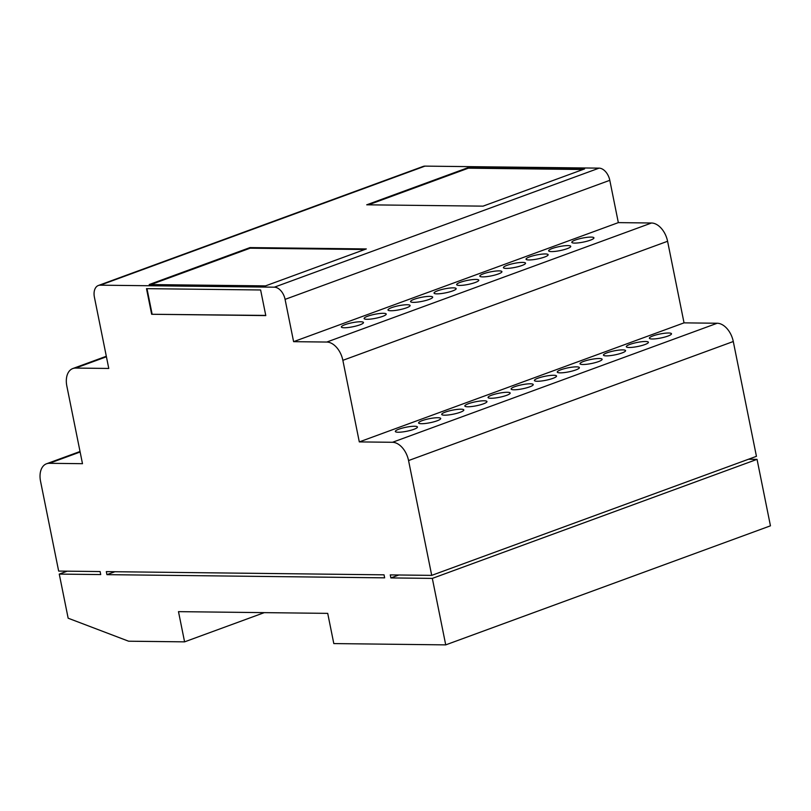 <?xml version="1.0" encoding="UTF-8"?>
<svg xmlns="http://www.w3.org/2000/svg" width="811" height="811" viewBox="0 0 811 811"><rect width="100%" height="100%" fill="white"/><g stroke="black" fill="none" stroke-linecap="round" stroke-linejoin="round"><path stroke-width="1.22" d="M359.871 324.856A11.283 2.048 168.6 0 1 348.132 327.522A11.283 2.048 168.6 0 1 341.35 326.995A11.283 2.048 168.6 0 1 344.949 324.684A11.283 2.048 168.6 0 1 356.688 322.008A11.283 2.048 168.6 0 1 363.47 322.535A11.283 2.048 168.6 0 1 359.871 324.856M382.64 316.381A11.283 2.048 168.6 0 1 370.891 319.058A11.283 2.048 168.6 0 1 364.119 318.53A11.283 2.048 168.6 0 1 367.718 316.209A11.283 2.048 168.6 0 1 379.457 313.543A11.283 2.048 168.6 0 1 386.239 314.07A11.283 2.048 168.6 0 1 382.64 316.381M406.514 307.825A11.283 2.048 168.6 0 1 394.775 310.501A11.283 2.048 168.6 0 1 387.993 309.974A11.283 2.048 168.6 0 1 391.591 307.653A11.283 2.048 168.6 0 1 403.331 304.987A11.283 2.048 168.6 0 1 410.113 305.514A11.283 2.048 168.6 0 1 406.514 307.825M429.09 299.452A11.283 2.048 168.6 0 1 417.341 302.118A11.283 2.048 168.6 0 1 410.559 301.601A11.283 2.048 168.6 0 1 414.168 299.279A11.283 2.048 168.6 0 1 425.907 296.613A11.283 2.048 168.6 0 1 432.689 297.14A11.283 2.048 168.6 0 1 429.09 299.452M452.568 290.946A11.283 2.048 168.6 0 1 440.829 293.612A11.283 2.048 168.6 0 1 434.047 293.085A11.283 2.048 168.6 0 1 437.646 290.774A11.283 2.048 168.6 0 1 449.385 288.098A11.283 2.048 168.6 0 1 456.167 288.625A11.283 2.048 168.6 0 1 452.568 290.946M475.185 282.512A11.283 2.048 168.6 0 1 463.436 285.188A11.283 2.048 168.6 0 1 456.664 284.661A11.283 2.048 168.6 0 1 460.263 282.34A11.283 2.048 168.6 0 1 472.002 279.673A11.283 2.048 168.6 0 1 478.784 280.2A11.283 2.048 168.6 0 1 475.185 282.512M498.329 273.976A11.283 2.048 168.6 0 1 486.59 276.642A11.283 2.048 168.6 0 1 479.808 276.115A11.283 2.048 168.6 0 1 483.407 273.804A11.283 2.048 168.6 0 1 495.156 271.127A11.283 2.048 168.6 0 1 501.928 271.655A11.283 2.048 168.6 0 1 498.329 273.976M521.939 265.501A11.283 2.048 168.6 0 1 510.19 268.167A11.283 2.048 168.6 0 1 503.418 267.64A11.283 2.048 168.6 0 1 507.017 265.329A11.283 2.048 168.6 0 1 518.756 262.652A11.283 2.048 168.6 0 1 525.538 263.18A11.283 2.048 168.6 0 1 521.939 265.501M544.556 257.046A11.283 2.048 168.6 0 1 532.817 259.713A11.283 2.048 168.6 0 1 526.035 259.185A11.283 2.048 168.6 0 1 529.634 256.874A11.283 2.048 168.6 0 1 541.383 254.198A11.283 2.048 168.6 0 1 548.155 254.725A11.283 2.048 168.6 0 1 544.556 257.046M567.163 248.673A11.283 2.048 168.6 0 1 555.423 251.349A11.283 2.048 168.6 0 1 548.641 250.822A11.283 2.048 168.6 0 1 552.24 248.501A11.283 2.048 168.6 0 1 563.99 245.834A11.283 2.048 168.6 0 1 570.762 246.362A11.283 2.048 168.6 0 1 567.163 248.673M590.337 240.178A11.283 2.048 168.6 0 1 578.598 242.854A11.283 2.048 168.6 0 1 571.816 242.327A11.283 2.048 168.6 0 1 575.415 240.005A11.283 2.048 168.6 0 1 587.154 237.339A11.283 2.048 168.6 0 1 593.936 237.866A11.283 2.048 168.6 0 1 590.337 240.178M413.853 429.333A11.283 2.048 168.6 0 1 402.104 431.999A11.283 2.048 168.6 0 1 395.332 431.482A11.283 2.048 168.6 0 1 398.931 429.161A11.283 2.048 168.6 0 1 410.67 426.495A11.283 2.048 168.6 0 1 417.452 427.022A11.283 2.048 168.6 0 1 413.853 429.333M437.119 420.808A11.283 2.048 168.6 0 1 425.37 423.474A11.283 2.048 168.6 0 1 418.598 422.947A11.283 2.048 168.6 0 1 422.196 420.635A11.283 2.048 168.6 0 1 433.936 417.959A11.283 2.048 168.6 0 1 440.718 418.486A11.283 2.048 168.6 0 1 437.119 420.808M460.232 412.272A11.283 2.048 168.6 0 1 448.493 414.938A11.283 2.048 168.6 0 1 441.711 414.411A11.283 2.048 168.6 0 1 445.31 412.1A11.283 2.048 168.6 0 1 457.059 409.433A11.283 2.048 168.6 0 1 463.831 409.95A11.283 2.048 168.6 0 1 460.232 412.272M483.366 403.868A11.283 2.048 168.6 0 1 471.627 406.534A11.283 2.048 168.6 0 1 464.845 406.017A11.283 2.048 168.6 0 1 468.444 403.696A11.283 2.048 168.6 0 1 480.183 401.029A11.283 2.048 168.6 0 1 486.965 401.557A11.283 2.048 168.6 0 1 483.366 403.868M506.571 395.362A11.283 2.048 168.6 0 1 494.832 398.029A11.283 2.048 168.6 0 1 488.05 397.502A11.283 2.048 168.6 0 1 491.648 395.19A11.283 2.048 168.6 0 1 503.388 392.524A11.283 2.048 168.6 0 1 510.17 393.041A11.283 2.048 168.6 0 1 506.571 395.362M529.634 386.877A11.283 2.048 168.6 0 1 517.894 389.544A11.283 2.048 168.6 0 1 511.112 389.027A11.283 2.048 168.6 0 1 514.711 386.705A11.283 2.048 168.6 0 1 526.451 384.039A11.283 2.048 168.6 0 1 533.232 384.566A11.283 2.048 168.6 0 1 529.634 386.877M552.93 378.352A11.283 2.048 168.6 0 1 541.19 381.028A11.283 2.048 168.6 0 1 534.408 380.501A11.283 2.048 168.6 0 1 538.007 378.179A11.283 2.048 168.6 0 1 549.757 375.513A11.283 2.048 168.6 0 1 556.539 376.04A11.283 2.048 168.6 0 1 552.93 378.352M575.78 369.948A11.283 2.048 168.6 0 1 564.04 372.614A11.283 2.048 168.6 0 1 557.258 372.087A11.283 2.048 168.6 0 1 560.857 369.775A11.283 2.048 168.6 0 1 572.607 367.099A11.283 2.048 168.6 0 1 579.378 367.626A11.283 2.048 168.6 0 1 575.78 369.948M598.528 361.594A11.283 2.048 168.6 0 1 586.789 364.261A11.283 2.048 168.6 0 1 580.007 363.744A11.283 2.048 168.6 0 1 583.606 361.422A11.283 2.048 168.6 0 1 595.355 358.756A11.283 2.048 168.6 0 1 602.127 359.283A11.283 2.048 168.6 0 1 598.528 361.594M621.966 352.967A11.283 2.048 168.6 0 1 610.227 355.634A11.283 2.048 168.6 0 1 603.445 355.106A11.283 2.048 168.6 0 1 607.044 352.795A11.283 2.048 168.6 0 1 618.793 350.129A11.283 2.048 168.6 0 1 625.575 350.646A11.283 2.048 168.6 0 1 621.966 352.967M644.816 344.584A11.283 2.048 168.6 0 1 633.067 347.25A11.283 2.048 168.6 0 1 626.295 346.723A11.283 2.048 168.6 0 1 629.894 344.411A11.283 2.048 168.6 0 1 641.633 341.735A11.283 2.048 168.6 0 1 648.415 342.262A11.283 2.048 168.6 0 1 644.816 344.584M667.899 336.078A11.283 2.048 168.6 0 1 656.16 338.745A11.283 2.048 168.6 0 1 649.378 338.228A11.283 2.048 168.6 0 1 652.977 335.906A11.283 2.048 168.6 0 1 664.726 333.24A11.283 2.048 168.6 0 1 671.498 333.767A11.283 2.048 168.6 0 1 667.899 336.078M106.322 571.623L384.039 574.827L384.647 577.848L106.93 574.644L106.322 571.623M431.716 575.374L756.44 456.329L733.286 341.512A18.805 11.962 -110.1 0 0 717.198 323.244L684.038 322.859L667.585 241.272A18.805 11.962 -110.1 0 0 651.497 223.005L618.337 222.619L609.801 180.316A12.54 7.978 -110.1 0 0 599.076 168.141L424.984 166.123A12.54 7.978 -110.1 0 0 423.109 166.448L98.374 285.492A12.54 7.978 -110.1 0 0 94.4 297.161L108.775 368.458L75.616 368.072A18.805 11.962 -110.1 0 0 72.797 368.549A18.805 11.962 -110.1 0 0 66.837 386.056L82.489 463.689L49.329 463.304A18.805 11.962 -110.1 0 0 46.511 463.78A18.805 11.962 -110.1 0 0 40.55 481.288L58.656 571.076L100.108 571.552L100.716 574.573L59.264 574.097L68.154 618.205L128.625 641.207L184.584 641.856L178.491 611.646L327.715 613.369L333.808 643.579L445.726 644.877L432.324 578.395L390.872 577.919L390.263 574.898L431.716 575.374L408.562 460.557A18.805 11.962 -110.1 0 0 392.473 442.289L359.303 441.904L342.86 360.327A18.805 11.962 -110.1 0 0 326.772 342.049L293.602 341.664L285.077 299.371A12.54 7.978 -110.1 0 0 274.351 287.185L100.26 285.178A12.54 7.978 -110.1 0 0 98.374 285.492M445.726 644.877L770.45 525.822L757.048 459.35L748.462 459.249M151.657 314.273L146.497 288.655L260.625 289.973L265.795 315.591L151.657 314.273L265.755 315.418M114.898 571.725L106.93 574.644M67.232 571.167L59.264 574.097M265.501 285.888L149.194 284.549L250.001 247.588L366.319 248.936L265.501 285.888M468.251 167.583L584.569 168.921L483.032 206.146L366.714 204.808L468.251 167.583L468.373 168.181L368.437 204.828M293.602 341.664L618.337 222.619M359.303 441.904L684.038 322.859M432.324 578.395L757.048 459.35M398.84 574.999L390.872 577.919M184.584 641.856L264.305 612.629M146.984 288.665L152.113 314.11M250.001 247.588L250.123 248.196L150.907 284.57M364.727 249.514L250.123 248.196M582.967 169.509L468.373 168.181M49.329 463.304L80.137 452.011M75.616 368.072L106.423 356.779M100.26 285.178L424.984 166.123M274.351 287.185L599.076 168.141M285.077 299.371L609.801 180.316M326.772 342.049L651.497 223.005M342.86 360.327L667.585 241.272M392.473 442.289L717.198 323.244M408.562 460.557L733.286 341.512M46.511 463.78L80.036 451.494M72.797 368.549L106.322 356.262"/></g></svg>
